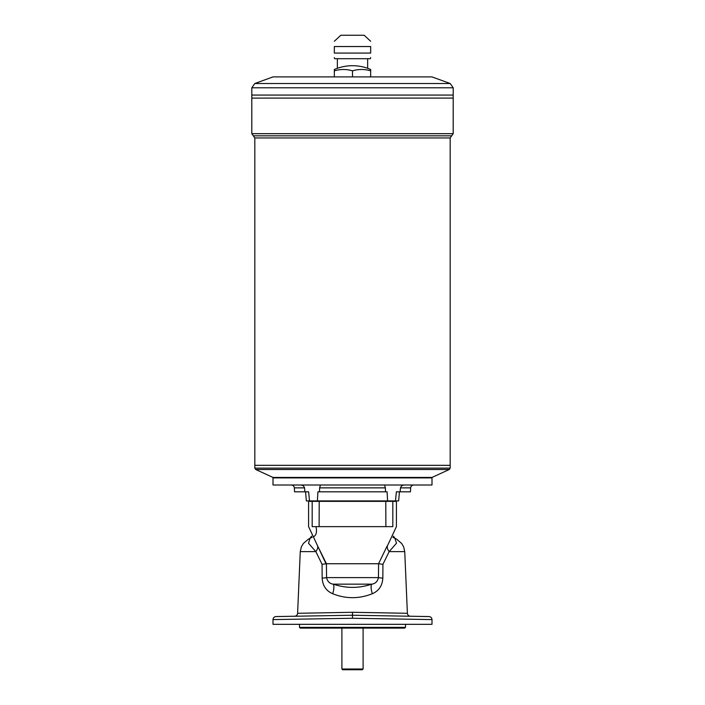 <?xml version="1.0" encoding="UTF-8"?>
<svg xmlns="http://www.w3.org/2000/svg" width="705" height="705" viewBox="0 0 705 705"><rect width="100%" height="100%" fill="white"/><g stroke="black" fill="none" stroke-linecap="round" stroke-linejoin="round"><path stroke-width="1.06" d="M394.915 538.232L396.492 543.211L389.151 551.636C387.212 548.948 386.763 546.754 387.803 545.053L396.413 526.644L396.413 501.361L308.587 501.361L308.587 526.644L326.001 563.744M410.372 616.24C408.6 616.055 407.605 615.068 407.393 613.297L404.74 551.636L389.151 551.636L382.93 564.308L382.841 578.082C382.366 585.679 378.858 590.896 372.319 593.733C359.109 598.986 345.899 598.986 332.681 593.733C326.151 590.905 322.643 585.688 322.159 578.082L322.07 564.308L315.849 551.636L308.508 543.229L310.085 538.232M294.699 616.24L294.655 616.24C296.4 616.055 297.395 615.068 297.607 613.297L300.26 551.636L315.849 551.636C317.788 548.948 318.237 546.754 317.197 545.053L326.424 563.744L322.07 564.308M387.089 546.102L378.576 563.744L326.415 563.744L326.547 577.606C327.473 581.537 329.72 583.722 333.298 584.163C346.102 588.455 358.907 588.455 371.702 584.163C375.271 583.722 377.519 581.537 378.453 577.606L378.585 563.744L382.93 564.308M322.159 578.082A10.601 0.679 -0.8 0 0 326.547 577.606L378.453 577.606A10.601 0.679 -179.2 0 0 382.841 578.082M313.857 536.558C316.369 535.095 317.083 531.79 315.999 526.644M332.681 593.733A10.601 3.789 -70.1 0 0 333.298 584.163L371.702 584.163A10.601 3.789 -109.9 0 0 372.319 593.733M402.696 613.209L352.5 612.284L407.393 613.297L352.5 612.284L297.607 613.297L352.5 612.284L352.5 615.236L429.028 616.567C430.834 616.778 431.83 617.783 431.998 619.598L352.5 618.267L273.002 619.598C273.17 617.783 274.166 616.778 275.972 616.567L352.5 615.236L352.5 618.267M392.377 500.902L392.826 501.361L392.826 526.644C397.611 526.644 397.611 526.644 392.826 526.644L312.174 526.644C307.389 526.644 307.389 526.644 312.174 526.644L312.174 501.361L312.623 500.902M273.002 619.598L273.002 624.322L431.998 624.322L431.998 619.598M352.5 614.346L352.5 612.284L351.081 612.31M352.5 614.408L352.007 615.245M294.99 616.24L296.25 616.214M296.259 616.214L297.228 616.196M298.444 616.179L303.124 616.1M299.502 624.322L299.502 627.353L405.498 627.353L405.498 624.322M299.502 627.353L300.26 628.102L404.74 628.102L405.498 627.353M341.899 628.102L341.899 668.992L363.101 668.992L363.101 628.102M363.101 668.992L362.344 669.75L342.656 669.75L341.899 668.992M334.329 53.069L370.671 53.069L370.671 46.539C370.671 39.506 370.671 39.506 370.671 46.539L334.329 46.539C334.329 39.506 334.329 39.506 334.329 46.539L334.329 53.069C334.329 58.727 334.329 58.727 334.329 53.069C334.329 58.727 334.329 58.727 334.329 53.069M370.671 53.069C370.671 58.727 370.671 58.727 370.671 53.069C370.671 58.727 370.671 58.727 370.671 53.069M334.329 57.59L334.628 58.718L370.372 58.718L370.671 57.59M334.329 41.26L340.841 35.25L364.159 35.25L370.671 41.26M334.329 70.835L334.329 69.495A45.428 45.428 0 0 1 370.671 69.495L370.671 70.835A41.639 36.061 90 0 0 352.5 70.835A41.639 36.061 -90 0 0 334.329 70.835L334.329 76.898M251.8 98.092L453.2 98.092L453.2 133.677L251.8 133.677L251.8 98.092L453.2 98.083L453.2 95.078L251.8 95.078L453.2 95.069L453.2 87.799L251.8 87.799L251.817 98.092M370.671 70.835L370.671 76.898M352.5 70.835L352.5 76.898M273.002 76.898L431.998 76.898L450.213 83.525L254.787 83.525L273.002 76.898M255.712 469.504L273.002 477.435L431.998 477.435L449.288 469.504L255.712 469.504L254.822 468.129L450.178 468.129L449.288 469.504M450.178 137.96L254.822 137.96L254.822 465.318L450.178 465.318L450.178 137.96L453.2 133.677M254.822 468.129L254.822 465.335L450.178 465.335L450.178 468.129M400.458 487.869L410.654 487.869L410.442 491.817L400.132 491.817L400.458 487.869C401.119 485.965 402.511 485.005 404.617 485.005M400.132 491.817L396.377 491.817L395.479 500.902L387.6 500.902L387.089 491.817L319.506 491.817L319.612 487.869L320.467 485.005M384.533 485.005L385.388 487.869L385.494 491.817M319.506 491.817L317.911 491.817L317.4 500.902L309.521 500.902L308.623 491.817L294.558 491.817L294.346 487.869L304.542 487.869L304.868 491.817M300.383 485.005C302.489 485.005 303.881 485.965 304.542 487.869M273.452 477.435L273.002 477.884L431.998 477.884L431.548 477.435M431.998 477.884L431.998 485.005L273.002 485.005L273.002 477.884M305.556 491.817L306.349 500.902L309.521 500.902M317.4 500.902L387.6 500.902M395.479 500.902L398.651 500.902L399.444 491.817M392.826 526.644C397.611 526.644 397.611 526.644 392.826 526.644L385.882 526.644L385.785 500.902M319.215 500.902L319.118 526.644M254.822 137.96L253.315 135.818L451.685 135.818M319.612 487.869L385.388 487.869M404.74 551.636L403.63 546.798L401.603 543.432L396.659 539.193L392.844 537.219M395.038 538.347L393.425 536.161M311.575 536.161L309.962 538.347M300.26 551.636L301.37 546.798L303.397 543.432L308.341 539.193L312.156 537.219M395.963 500.902L396.413 501.361M309.037 500.902L308.587 501.361M251.8 87.799L254.787 83.525M453.2 87.799L450.213 83.525M253.315 135.818L251.8 133.677M337.36 58.718L337.36 68.297M367.64 58.718L367.64 68.297M294.346 487.869C294.1 486.115 293.095 485.163 291.324 485.005M410.654 487.869C410.9 486.115 411.905 485.163 413.676 485.005"/></g></svg>
